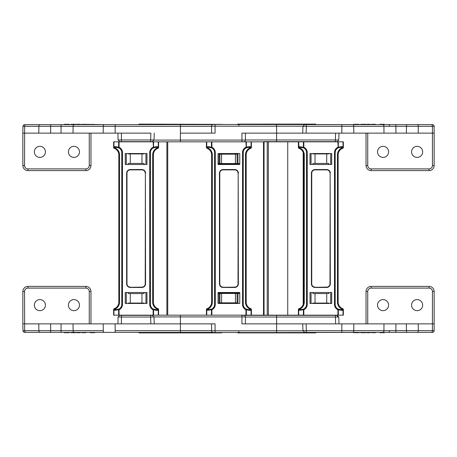 <?xml version="1.0" encoding="UTF-8"?>
<svg xmlns="http://www.w3.org/2000/svg" width="457" height="457" viewBox="0 0 457 457"><rect width="100%" height="100%" fill="white"/><g stroke="black" fill="none" stroke-linecap="round" stroke-linejoin="round"><path stroke-width="0.69" d="M266.391 141.653L286.825 141.653L266.391 141.653M272.875 141.653L264.06 141.653M336.775 141.653L276.605 141.653L276.605 139.979L335.375 139.979L335.375 141.653M311.028 153.546L311.028 164.491M330.731 164.491L330.731 153.546M213.328 124.458L215.064 124.458L213.328 124.458A1.737 1.737 0 0 0 211.591 126.195L276.605 126.195L276.605 133.141L335.598 133.141L335.375 139.979L338.18 139.979M303.545 126.298L341.807 126.298L341.853 133.141L335.598 133.141M341.807 124.624L341.807 126.298L406.49 126.298L406.353 133.141L434.15 133.141L434.15 126.326A1.702 1.702 0 0 0 432.448 124.624L304.945 124.624M406.353 133.141L395.939 133.141L395.893 124.624M341.853 133.141L395.939 133.141M366.034 133.141L366.034 165.497A5.107 5.107 0 0 0 371.147 170.604L429.043 170.604A5.107 5.107 0 0 0 434.15 165.497L434.15 133.141M241.936 141.824L241.936 133.141L306.121 133.141L306.35 124.624L310.829 124.624M212.579 124.624L115.147 124.624L115.147 126.298L103.265 126.298L180.395 126.298L180.395 133.141L215.064 133.141L215.064 124.458L383.057 124.624L383.057 124.287L384.417 124.287L384.417 124.624L432.448 124.624M304.648 124.624L302.945 126.275L302.717 133.141L303.317 133.141M328.863 164.491L328.863 163.452L326.721 163.452L326.721 153.918L328.863 153.918L328.863 153.546M312.896 164.491L312.896 163.452L315.039 163.452L315.039 153.918L312.896 153.918L312.896 153.546M315.039 163.452L326.721 163.452M326.721 153.918L315.039 153.918M406.49 124.624L406.49 126.298L432.425 126.326L432.448 165.497A3.405 3.405 0 0 1 429.043 168.901L371.147 168.901A3.405 3.405 0 0 1 367.736 165.497L367.736 133.141M377.528 151.873A5.535 5.535 0 0 0 383.063 157.408A5.535 5.535 0 0 0 388.599 151.873A5.535 5.535 0 0 0 383.063 146.337A5.535 5.535 0 0 0 377.528 151.873M411.586 151.873A5.535 5.535 0 0 0 417.121 157.408A5.535 5.535 0 0 0 422.656 151.873A5.535 5.535 0 0 0 417.121 146.337A5.535 5.535 0 0 0 411.586 151.873M431.299 124.624A1.702 1.131 -90 0 1 432.425 126.326L434.15 126.326A1.702 1.702 0 0 0 432.602 124.635M379.984 124.624L379.984 124.287L383.057 124.287M375.523 124.624L375.523 124.287L371.701 124.287L371.701 124.624M375.214 124.287L375.214 124.624M372.386 124.287L372.386 124.624M371.775 124.287L371.775 124.624M370.387 124.624L370.387 124.287L366.565 124.287L366.565 124.624M370.084 124.287L370.084 124.624M368.388 124.287L368.388 124.624M366.645 124.287L366.645 124.624M360.819 124.624L360.819 124.287L365.709 124.287L365.709 124.624M365.56 124.287L365.56 124.624M364.406 124.287L364.406 124.624M361.658 124.287L361.658 124.624M354.004 124.624L354.004 124.287L359.048 124.287L359.048 124.624M356.751 124.287L356.751 124.624M359.048 124.287L359.202 124.624M115.147 124.624L50.647 124.624L50.647 126.298L38.868 126.298L103.265 126.298L103.185 133.141L150.839 133.141L150.616 141.653L120.482 141.653M103.185 133.141L22.85 133.141L22.85 165.497A5.107 5.107 0 0 0 27.957 170.604L85.853 170.604A5.107 5.107 0 0 0 90.966 165.497L90.966 133.141M120.042 141.653L121.448 141.653L121.448 139.979L118.637 139.951L118.043 139.973L119.745 141.653M153.421 139.979L121.448 139.979L121.362 133.141M25.781 124.624L39.999 124.624L25.781 124.624A1.702 1.131 90 0 0 24.655 126.298L24.552 165.497A3.405 3.405 0 0 0 27.957 168.901L85.853 168.901A3.405 3.405 0 0 0 89.264 165.497L89.264 133.141M50.647 124.624L39.999 124.624A1.702 1.131 90 0 0 38.868 126.298L38.794 133.141M138.677 124.373L222.113 124.373L138.928 124.115L138.677 124.624L134.238 124.624M71.064 124.624L71.064 124.287L75.805 124.287L75.805 124.624L76.81 124.624L76.81 124.287L80.632 124.287L80.632 124.624L81.946 124.624L81.946 124.287L104.402 124.624A1.702 1.137 90 0 0 103.265 126.298M73.023 133.141L73.103 126.298A1.702 1.137 90 0 1 74.245 124.624L74.651 124.287M80.329 124.287L80.632 124.624M76.89 124.287L76.89 124.624L78.633 124.624L78.633 124.287M150.616 141.653L152.015 141.653L150.616 141.653M126.269 153.546L126.269 164.491M145.972 164.491L145.972 153.546M144.104 164.491L144.104 163.452L141.961 163.452L141.961 153.918L144.104 153.918L144.104 153.546M128.137 164.491L128.137 163.452L130.279 163.452L130.279 153.918L128.137 153.918L128.137 153.546M130.279 163.452L141.961 163.452M141.961 153.918L130.279 153.918M38.868 126.298L22.97 126.298A1.702 1.702 0 0 1 24.672 124.624A1.702 1.702 0 0 0 22.97 126.298L22.85 133.141M34.344 151.873A5.535 5.535 0 0 1 39.879 146.337A5.535 5.535 0 0 1 45.414 151.873A5.535 5.535 0 0 1 39.879 157.408A5.535 5.535 0 0 1 34.344 151.873M68.401 151.873A5.535 5.535 0 0 1 73.937 146.337A5.535 5.535 0 0 1 79.472 151.873A5.535 5.535 0 0 1 73.937 157.408A5.535 5.535 0 0 1 68.401 151.873M64.248 124.624L64.248 124.287L69.293 124.287L69.293 124.624M66.996 124.287L66.996 124.624M69.293 124.287L69.447 124.624M75.805 124.287L75.953 124.624M71.909 124.287L71.909 124.624M85.459 124.287L85.459 124.624M82.631 124.287L82.631 124.624M82.02 124.287L82.02 124.624M93.302 124.287L93.302 124.624M169.45 315.176L180.395 315.176L167.736 315.176L167.736 141.824L180.395 141.824L158.59 141.824L211.442 141.824L206.747 141.824L206.747 147.485L206.838 146.691L207.381 147.171L209.375 147.388A5.21 5.21 0 0 1 209.517 147.388M249.631 147.388L248.442 147.388L250.436 147.171L250.979 146.691L251.07 147.485L251.07 141.824L256.897 141.824M154.015 140.088L245.409 140.088A1.737 1.737 0 0 1 243.672 141.824M218.058 163.537L219.04 163.537L219.04 153.546M219.04 163.537L219.903 163.537L219.903 154.158L219.04 154.158M219.903 154.158L237.96 154.158L237.96 153.546M237.96 154.158L237.96 163.537L219.903 163.537M245.409 140.088L245.409 133.141M237.96 163.537L239.759 163.537M238.651 125.281L239.519 124.458L237.394 124.458M219.606 124.458L219.2 124.458M218.794 124.458L218.28 124.458M217.983 124.458L217.663 124.458M302.791 124.458L292.971 124.458M292.172 124.458L288.104 124.458M283.1 124.458L282.415 124.458M278.347 124.458L277.662 124.458M237.526 124.458L237.526 124.11L315.684 124.11L315.684 124.458L276.605 124.458L276.605 126.195L302.951 126.195M377.528 305.127A5.535 5.535 0 0 1 383.063 299.592A5.535 5.535 0 0 1 388.599 305.127A5.535 5.535 0 0 1 383.063 310.663A5.535 5.535 0 0 1 377.528 305.127M411.586 305.127A5.535 5.535 0 0 1 417.121 299.592A5.535 5.535 0 0 1 422.656 305.127A5.535 5.535 0 0 1 417.121 310.663A5.535 5.535 0 0 1 411.586 305.127M388.873 332.376L304.945 332.376L306.35 332.376L306.35 330.702L432.425 330.674L432.425 323.859L434.15 323.859L434.15 291.503L434.15 330.674A1.702 1.702 0 0 1 432.448 332.376L388.873 332.376A1.702 0.611 -90 0 0 389.484 330.702M266.391 315.347L244.421 315.347M311.028 303.454L311.028 292.509M330.731 292.509L330.731 303.454M237.526 332.542L237.526 332.89L315.684 332.89L315.684 332.542L276.605 332.542L383.057 332.376L383.057 332.713L384.417 332.713L384.417 332.376L432.448 332.376M341.807 332.376L341.853 323.859L335.598 323.859L335.375 315.347L276.605 315.347L276.605 317.021L338.18 317.021L336.775 315.347L335.375 315.347M341.853 323.859L395.939 323.859L395.893 332.376M406.49 332.376L406.353 323.859L395.939 323.859M406.353 323.859L432.425 323.859L432.448 291.503A3.405 3.405 0 0 0 429.043 288.099L371.147 288.099A3.405 3.405 0 0 0 367.736 291.503L367.736 323.859M302.951 330.805L276.605 330.805L276.605 332.542L213.328 332.542L215.064 332.542L215.064 330.805L276.605 330.805L276.605 323.859L335.598 323.859M304.648 332.376L302.945 330.725L302.717 323.859L303.317 323.859M312.896 292.509L312.896 293.548L326.721 293.548L326.721 303.082L328.863 303.082L328.863 303.454M326.721 303.082L312.896 303.082L312.896 303.454M315.039 293.548L315.039 303.082M328.863 292.509L328.863 293.548L326.721 293.548M303.545 330.702L306.35 330.702L306.121 323.859L241.936 323.859L241.936 316.912L245.409 316.912A1.737 1.737 0 0 0 243.672 315.176M366.034 323.859L366.034 291.503A5.107 5.107 0 0 1 371.147 286.396L429.043 286.396A5.107 5.107 0 0 1 434.15 291.503L432.448 291.503M431.299 332.376A1.702 1.131 90 0 0 432.425 330.674L434.15 330.674A1.702 1.702 0 0 1 432.602 332.365M379.984 332.376L379.984 332.713L383.057 332.713M371.775 332.376L371.775 332.713L371.701 332.376M371.775 332.713L375.523 332.713L375.523 332.376M375.214 332.713L375.214 332.376M372.386 332.713L372.386 332.376M366.645 332.376L366.645 332.713L366.565 332.376M366.645 332.713L370.387 332.713L370.387 332.376M370.084 332.713L370.084 332.376M368.388 332.713L368.388 332.376M360.819 332.376L360.819 332.713L365.709 332.713L365.709 332.376M365.56 332.713L365.56 332.376M364.406 332.713L364.406 332.376M361.658 332.713L361.658 332.376M354.004 332.376L354.004 332.713L359.048 332.713L359.048 332.376M356.751 332.713L356.751 332.376M359.048 332.713L359.202 332.376M340.254 147.388A5.21 5.21 0 0 1 340.396 147.388L342.39 147.171L342.933 146.691L343.024 147.485A0.868 0.526 70.5 0 1 342.767 148.302L342.39 147.657L342.83 148.074L342.499 148.405A6.946 6.946 0 0 0 338.14 154.854L338.14 302.146A6.946 6.946 0 0 0 342.499 308.595L342.933 310.309L342.242 309.24L342.767 308.698A0.868 0.868 0 0 1 343.35 309.515L343.35 315.176L298.375 315.176L298.375 309.515A0.868 0.868 0 0 1 298.958 308.698A0.868 0.526 -109.5 0 0 298.701 309.515L299.335 309.343L299.335 309.829L298.792 310.309L299.226 308.595A6.946 6.946 0 0 0 303.585 302.146L303.585 154.854A6.946 6.946 0 0 0 299.226 148.405L298.895 148.074L299.335 147.657L298.792 147.514L298.792 146.691L299.484 147.76L298.958 148.302A0.868 0.868 0 0 1 298.375 147.485L298.375 141.824L251.396 141.824L251.396 147.485L251.07 147.485A0.868 0.526 70.5 0 1 250.813 148.302L250.436 147.657L250.876 148.074L250.545 148.405A6.946 6.946 0 0 0 246.186 154.854L246.186 302.146A6.946 6.946 0 0 0 250.545 308.595L250.979 310.309L250.287 309.24L250.813 308.698A0.868 0.868 0 0 1 251.396 309.515L251.396 315.176L257.645 315.347M257.211 315.347A1.737 0.731 -90 0 0 256.897 315.176M245.409 316.912L245.409 323.859M154.015 316.912L180.395 316.912L180.395 315.176L158.59 315.176L211.442 315.176L206.747 315.176L206.747 309.515A0.868 0.526 -109.5 0 1 207.004 308.698L207.381 309.343L206.941 308.926L207.272 308.595A6.946 6.946 0 0 0 211.631 302.146L211.631 154.854A6.946 6.946 0 0 0 207.272 148.405L207.004 148.302A0.868 0.526 -70.5 0 1 206.747 147.485L206.421 147.485L206.421 141.824M213.328 332.542A1.737 1.737 0 0 1 211.591 330.805L215.064 330.805L215.064 323.859L150.839 323.859L180.395 323.859L180.395 316.912L241.936 316.912L241.936 315.176M219.606 332.542L219.2 332.542M218.794 332.542L218.28 332.542M217.983 332.542L217.663 332.542M237.96 302.842L237.96 293.463L219.903 293.463L219.903 302.842L237.96 302.842L237.96 303.454M218.058 293.463L219.903 293.463M219.04 293.463L219.04 303.454M219.903 302.842L219.04 302.842M237.96 293.463L239.759 293.463M302.791 332.542L297.45 332.542M238.651 331.719L239.519 332.542L237.394 332.542M134.238 332.376L138.677 332.376L138.928 332.885L221.856 332.885L222.113 332.542M158.756 332.885L147.445 332.885M71.064 332.376L71.064 332.713L75.805 332.713L75.805 332.376L76.81 332.376L76.81 332.713L80.329 332.713L80.329 332.376L81.946 332.376L81.946 332.713L85.767 332.713L85.767 332.376L90.229 332.376L90.229 332.713L94.662 332.713L94.662 332.376L212.579 332.376L180.395 332.376L180.395 330.702L211.591 330.702M45.414 305.127A5.535 5.535 0 0 0 39.879 299.592A5.535 5.535 0 0 0 34.344 305.127A5.535 5.535 0 0 0 39.879 310.663A5.535 5.535 0 0 0 45.414 305.127M79.472 305.127A5.535 5.535 0 0 0 73.937 299.592A5.535 5.535 0 0 0 68.401 305.127A5.535 5.535 0 0 0 73.937 310.663A5.535 5.535 0 0 0 79.472 305.127M120.042 315.347L121.448 315.347L120.042 315.347L121.448 315.347L121.448 317.021L118.637 317.049L118.043 317.027L119.745 315.347M126.269 303.454L126.269 292.509M145.972 292.509L145.972 303.454M25.781 332.376A1.702 1.131 -90 0 1 24.655 330.702L22.97 330.702A1.702 1.702 0 0 0 24.672 332.376L39.999 332.376L24.672 332.376A1.702 1.702 0 0 1 22.97 330.702L22.85 323.859L150.839 323.859L150.616 315.347L120.482 315.347M50.647 332.376L50.647 330.702L103.265 330.702A1.702 1.137 -90 0 0 104.402 332.376L39.999 332.376A1.702 1.131 -90 0 1 38.868 330.702L50.647 330.702L38.868 330.702L38.794 323.859M73.023 323.859L73.103 330.702A1.702 1.137 -90 0 0 74.245 332.376L74.651 332.713M76.81 332.376L76.89 332.713M128.137 292.509L128.137 293.548L141.961 293.548L141.961 303.082L144.104 303.082L144.104 303.454M141.961 303.082L128.137 303.082L128.137 303.454M130.279 293.548L130.279 303.082M144.104 292.509L144.104 293.548L141.961 293.548M153.421 317.021L121.448 317.021L121.362 323.859M152.015 315.347L150.616 315.347M22.85 323.859L22.85 291.503A5.107 5.107 0 0 1 27.957 286.396L85.853 286.396A5.107 5.107 0 0 1 90.966 291.503L90.966 323.859M64.248 332.376L64.248 332.713L69.293 332.713L69.293 332.376M66.996 332.713L66.996 332.376M69.293 332.713L69.447 332.376M75.805 332.713L75.953 332.376M71.909 332.713L71.909 332.376M80.329 332.713L80.632 332.376M78.633 332.713L78.633 332.376M85.459 332.713L85.459 332.376M82.631 332.713L82.631 332.376M82.02 332.713L82.02 332.376M93.302 332.713L93.302 332.376M342.767 308.698A0.868 0.526 109.5 0 1 343.024 309.515L342.39 309.343L342.83 308.926M298.958 308.698L299.484 309.24L298.895 308.926M299.335 309.829L303.539 309.121A0.697 0.406 64.9 0 0 303.397 309.755L298.792 310.309M299.335 147.171L303.539 147.879L303.831 147.245A5.907 5.907 0 0 1 307.235 152.598L307.235 304.402A5.907 5.907 0 0 1 303.831 309.755L303.539 309.121A5.21 5.21 0 0 0 306.538 304.402A5.21 5.21 0 0 1 301.329 309.612A0.697 0.434 90 0 0 300.895 310.309M337.894 315.176L337.894 309.755A5.907 5.907 0 0 1 334.49 304.402L334.49 152.598L335.187 152.598L335.187 304.402A5.21 5.21 0 0 0 338.191 309.121A0.697 0.406 115.1 0 1 338.329 309.755L337.894 309.755L338.191 309.121L340.396 309.612A0.697 0.434 90 0 1 340.831 310.309L338.329 309.755L338.329 315.176M315.05 287.299L326.675 287.299A3.473 3.473 0 0 0 330.148 283.826L330.148 173.174L329.977 283.826A3.302 3.302 0 0 1 326.675 287.122L315.05 287.299A3.473 3.473 0 0 1 311.577 283.826A3.473 3.473 0 0 0 315.05 287.299A3.473 3.473 0 0 1 311.577 283.826A3.473 3.473 0 0 0 315.05 287.299L315.05 287.47A3.65 3.65 0 0 1 311.406 283.826L311.406 173.174A3.65 3.65 0 0 1 315.05 169.53L326.675 169.701A3.473 3.473 0 0 1 330.148 173.174L330.32 283.826L329.977 283.826M310.012 292.509L310.012 303.454L331.713 303.454L331.713 292.509L310.012 292.509M340.254 309.612A5.21 5.21 0 0 0 340.396 309.612L342.39 309.829M343.024 141.824L343.35 141.824L343.35 147.485L343.024 147.485L343.024 141.824L298.701 141.824L298.895 148.074M331.713 153.546L331.713 164.491L310.012 164.491L310.012 153.546L331.713 153.546M311.406 173.174L311.577 173.174A3.473 3.473 0 0 1 315.05 169.701L315.05 169.878A3.302 3.302 0 0 0 311.748 173.174L311.406 283.826M307.235 304.402L306.538 304.402L306.538 152.598A5.21 5.21 0 0 0 303.539 147.879A0.697 0.406 -64.9 0 1 303.397 147.245L298.792 146.691M300.895 146.691A0.697 0.434 -90 0 0 301.329 147.388A5.21 5.21 0 0 1 301.471 147.388M298.958 148.302A0.868 0.526 -70.5 0 1 298.701 147.485L298.375 147.485M343.35 147.485A0.868 0.868 0 0 1 342.767 148.302M337.894 141.824L338.191 147.879A5.21 5.21 0 0 0 335.187 152.598A5.21 5.21 0 0 1 338.191 147.879A0.697 0.406 -115.1 0 0 338.329 147.245L337.894 147.245A5.907 5.907 0 0 0 334.49 152.598M338.191 147.879L340.396 147.388A0.697 0.434 -90 0 0 340.831 146.691L338.329 147.245L338.329 141.824M342.83 148.074L342.933 147.514L342.39 147.657L342.39 147.171M298.375 141.824L298.701 141.824M206.421 315.176L206.421 309.515A0.868 0.868 0 0 1 207.004 308.698M250.813 308.698A0.868 0.526 109.5 0 1 251.07 309.515L250.436 309.343L250.876 308.926M206.421 309.515L207.381 309.343L207.381 309.829L206.838 310.309L206.941 308.926M207.381 309.829L211.585 309.121A0.697 0.406 64.9 0 0 211.442 309.755L206.838 310.309M215.281 304.402L214.584 304.402L214.584 152.598A5.21 5.21 0 0 0 211.585 147.879A0.697 0.406 -64.9 0 1 211.442 147.245L208.94 146.691A0.697 0.434 -90 0 0 209.375 147.388L211.585 147.879L211.877 147.245A5.907 5.907 0 0 1 215.281 152.598L215.281 304.402A5.907 5.907 0 0 1 211.877 309.755L211.585 309.121A5.21 5.21 0 0 0 214.584 304.402A5.21 5.21 0 0 1 209.375 309.612A0.697 0.434 90 0 0 208.94 310.309M245.94 315.176L245.94 309.755A5.907 5.907 0 0 1 242.536 304.402L242.536 152.598L243.233 152.598L243.233 304.402A5.21 5.21 0 0 0 246.237 309.121A0.697 0.406 115.1 0 1 246.374 309.755L245.94 309.755L246.237 309.121L248.442 309.612A0.697 0.434 90 0 1 248.876 310.309L246.374 309.755L246.374 315.176L211.442 315.176L211.442 309.755L211.877 309.755L211.877 315.176M223.096 287.299L234.721 287.299A3.473 3.473 0 0 0 238.194 283.826L238.194 173.174L238.023 283.826A3.302 3.302 0 0 1 234.721 287.122L223.096 287.299A3.473 3.473 0 0 1 219.623 283.826A3.473 3.473 0 0 0 223.096 287.299A3.473 3.473 0 0 1 219.623 283.826A3.473 3.473 0 0 0 223.096 287.299L223.096 287.47A3.65 3.65 0 0 1 219.451 283.826L219.451 173.174A3.65 3.65 0 0 1 223.096 169.53L234.721 169.701A3.473 3.473 0 0 1 238.194 173.174L238.365 283.826L238.023 283.826M298.375 315.176L246.374 315.176M218.058 292.509L218.058 303.454L239.759 303.454L239.759 292.509L218.058 292.509M248.305 309.612A5.21 5.21 0 0 0 248.442 309.612L250.436 309.829M248.305 147.388A5.21 5.21 0 0 1 248.442 147.388A0.697 0.434 -90 0 0 248.876 146.691L245.94 147.245A5.907 5.907 0 0 0 242.536 152.598M251.07 141.824L211.442 141.824L211.442 147.245L211.877 147.245L211.877 141.824M239.759 153.546L239.759 164.491L218.058 164.491L218.058 153.546L239.759 153.546M219.451 173.174L219.623 173.174A3.473 3.473 0 0 1 223.096 169.701L223.096 169.878A3.302 3.302 0 0 0 219.794 173.174L219.451 283.826M207.381 147.171L207.272 148.405L206.838 147.514L207.381 147.657L206.941 148.074M207.004 148.302A0.868 0.868 0 0 1 206.421 147.485M251.396 147.485A0.868 0.868 0 0 1 250.813 148.302M245.94 141.824L246.237 147.879A5.21 5.21 0 0 0 243.233 152.598A5.21 5.21 0 0 1 246.237 147.879A0.697 0.406 -115.1 0 0 246.374 147.245L246.374 141.824M246.237 147.879L248.442 147.388M250.876 148.074L250.979 147.514L250.436 147.657L250.436 147.171M114.136 308.926L114.033 309.486L114.576 309.343L114.576 309.829L114.033 310.309L113.942 309.515A0.868 0.526 -109.5 0 1 114.199 308.698L114.576 309.343L114.136 308.926L114.467 308.595A6.946 6.946 0 0 0 118.826 302.146L118.826 154.854A6.946 6.946 0 0 0 114.467 148.405L114.199 148.302A0.868 0.526 -70.5 0 1 113.942 147.485L114.033 146.691L114.576 147.171L116.569 147.388A5.21 5.21 0 0 1 116.712 147.388M156.825 147.388L155.637 147.388L157.631 147.171L158.173 146.691L158.265 147.485A0.868 0.526 70.5 0 1 158.008 148.302L157.631 147.657L158.071 148.074L157.739 148.405A6.946 6.946 0 0 0 153.381 154.854L153.381 302.146A6.946 6.946 0 0 0 157.739 308.595L158.173 310.309L157.482 309.24L158.008 308.698A0.868 0.868 0 0 1 158.59 309.515L158.59 315.176L113.616 315.176L113.616 309.515A0.868 0.868 0 0 1 114.199 308.698M158.008 308.698A0.868 0.526 109.5 0 1 158.265 309.515L157.631 309.343L158.071 308.926M114.576 309.829L118.78 309.121A0.697 0.406 64.9 0 0 118.637 309.755L114.033 310.309M122.476 304.402L121.779 304.402L121.779 152.598A5.21 5.21 0 0 0 118.78 147.879A0.697 0.406 -64.9 0 1 118.637 147.245L116.135 146.691A0.697 0.434 -90 0 0 116.569 147.388L118.78 147.879L119.071 147.245A5.907 5.907 0 0 1 122.476 152.598L122.476 304.402A5.907 5.907 0 0 1 119.071 309.755L118.78 309.121A5.21 5.21 0 0 0 121.779 304.402A5.21 5.21 0 0 1 116.569 309.612A0.697 0.434 90 0 0 116.135 310.309M153.135 315.176L153.135 309.755A5.907 5.907 0 0 1 149.73 304.402L149.73 152.598L150.427 152.598L150.427 304.402A5.21 5.21 0 0 0 153.432 309.121A0.697 0.406 115.1 0 1 153.569 309.755L153.135 309.755L153.432 309.121L155.637 309.612A0.697 0.434 90 0 1 156.071 310.309L153.569 309.755L153.569 315.176M130.291 287.299L141.916 287.299A3.473 3.473 0 0 0 145.389 283.826L145.389 173.174L145.217 283.826A3.302 3.302 0 0 1 141.916 287.122L130.291 287.299A3.473 3.473 0 0 1 126.818 283.826A3.473 3.473 0 0 0 130.291 287.299A3.473 3.473 0 0 1 126.818 283.826A3.473 3.473 0 0 0 130.291 287.299L130.291 287.47A3.65 3.65 0 0 1 126.646 283.826L126.646 173.174A3.65 3.65 0 0 1 130.291 169.53L141.916 169.701A3.473 3.473 0 0 1 145.389 173.174L145.56 283.826L145.217 283.826M125.252 292.509L125.252 303.454L146.954 303.454L146.954 292.509L125.252 292.509M155.494 309.612A5.21 5.21 0 0 0 155.637 309.612L157.631 309.829M150.427 304.402A5.21 5.21 0 0 0 153.432 309.121A5.21 5.21 0 0 1 150.427 304.402L149.73 304.402M158.265 141.824L158.59 141.824L158.59 147.485L158.265 147.485L158.265 141.824L153.135 141.824L153.432 147.879A5.21 5.21 0 0 0 150.427 152.598A5.21 5.21 0 0 1 153.432 147.879A0.697 0.406 -115.1 0 0 153.569 147.245L153.135 147.245A5.907 5.907 0 0 0 149.73 152.598M155.494 147.388A5.21 5.21 0 0 1 155.637 147.388A0.697 0.434 -90 0 0 156.071 146.691L153.569 147.245L153.569 141.824M153.135 141.824L113.942 141.824L113.942 147.485L113.616 147.485L113.616 141.824L113.942 141.824M146.954 153.546L146.954 164.491L125.252 164.491L125.252 153.546L146.954 153.546M126.646 173.174L126.818 173.174A3.473 3.473 0 0 1 130.291 169.701L130.291 169.878A3.302 3.302 0 0 0 126.989 173.174L126.646 283.826M114.576 147.171L114.467 148.405L114.033 147.514L114.576 147.657L114.136 148.074M114.199 148.302A0.868 0.868 0 0 1 113.616 147.485M158.59 147.485A0.868 0.868 0 0 1 158.008 148.302M150.427 152.598A5.21 5.21 0 0 1 153.432 147.879L155.637 147.388M158.071 148.074L158.173 147.514L157.631 147.657L157.631 147.171M118.78 147.879A5.21 5.21 0 0 1 121.779 152.598L122.476 152.598M239.137 292.509L239.137 293.463M239.137 164.491L239.137 163.537M218.189 292.509L218.189 293.463M218.189 164.491L218.189 163.537M239.137 164.046L218.189 164.046M239.137 292.954L218.189 292.954M167.736 315.176L166.885 315.176L166.885 141.824L167.736 141.824M287.744 315.176L287.744 141.824M311.057 153.546L311.057 164.491M330.702 153.546L330.702 164.491M245.409 139.979L276.605 139.979L276.605 133.141M389.484 126.298A1.702 0.611 -90 0 0 388.873 124.624M383.977 133.141L383.931 126.298A1.702 1.137 -90 0 0 382.789 124.624M353.815 133.141L353.769 126.298A1.702 1.137 -90 0 0 352.633 124.624M418.206 133.141L418.344 126.326A1.702 1.131 -90 0 0 417.212 124.624M432.448 165.497L434.15 165.497M429.043 168.901L429.043 170.604M371.147 168.901L371.147 170.604M367.736 165.497L366.034 165.497M382.172 124.287L382.172 124.624M115.147 126.298L115.147 133.141M180.395 124.624L180.395 126.298L211.591 126.298M126.298 153.546L126.298 164.491M145.943 153.546L145.943 164.491M50.647 126.298L50.647 133.141M61.061 124.624L61.061 133.141M22.97 126.298A1.702 1.702 0 0 1 24.672 124.624M24.552 165.497L22.85 165.497A5.107 5.107 0 0 0 27.957 170.604L27.957 168.901M85.853 168.901L85.853 170.604A5.107 5.107 0 0 0 90.966 165.497L89.264 165.497M92.417 124.287L92.417 124.624M180.395 141.824L180.395 133.141M221.576 154.158L221.576 163.537M235.424 163.537L235.424 154.158M237.097 154.158L237.097 163.537M383.977 323.859L383.931 330.702A1.702 1.137 90 0 1 382.789 332.376M311.057 303.454L311.057 292.509M330.702 303.454L330.702 292.509M245.409 317.021L276.605 317.021L276.605 323.859M353.815 323.859L353.769 330.702A1.702 1.137 90 0 1 352.633 332.376M418.206 323.859L418.344 330.674A1.702 1.131 90 0 1 417.212 332.376M429.043 288.099L429.043 286.396M371.147 288.099L371.147 286.396M367.736 291.503L366.034 291.503M382.172 332.713L382.172 332.376M221.576 302.842L221.576 293.463M235.424 293.463L235.424 302.842M237.097 302.842L237.097 293.463M138.677 332.627L222.113 332.627M126.298 303.454L126.298 292.509M145.943 303.454L145.943 292.509M115.147 332.376L115.147 330.702L180.395 330.702L180.395 323.859M115.147 330.702L115.147 323.859M103.265 330.702L103.185 323.859M38.868 330.702L24.655 330.702L24.552 291.503A3.405 3.405 0 0 1 27.957 288.099L85.853 288.099A3.405 3.405 0 0 1 89.264 291.503L89.264 323.859M50.647 330.702L50.647 323.859M61.061 332.376L61.061 323.859M22.97 330.702A1.702 1.702 0 0 0 24.672 332.376M24.552 291.503L22.85 291.503A5.107 5.107 0 0 1 27.957 286.396L27.957 288.099M85.853 288.099L85.853 286.396A5.107 5.107 0 0 1 90.966 291.503L89.264 291.503M92.417 332.713L92.417 332.376M298.701 315.176L298.701 309.515L298.375 309.515M343.35 309.515L343.024 309.515L343.024 315.176M303.831 315.176L303.831 309.755L303.397 309.755L303.397 315.176M342.933 310.309L340.831 310.309M299.226 308.595A6.946 6.946 0 0 0 303.585 302.146L304.282 302.146A7.643 7.643 0 0 1 299.484 309.24M330.32 283.826A3.65 3.65 0 0 1 326.675 287.47L326.675 287.122M311.748 173.174L311.748 283.826A3.302 3.302 0 0 0 315.05 287.122M326.675 287.47L315.05 287.47M342.242 309.24A7.643 7.643 0 0 1 337.443 302.146L338.14 302.146A6.946 6.946 0 0 0 342.499 308.595M334.49 304.402L335.187 304.402A5.21 5.21 0 0 0 338.191 309.121M326.675 287.299A3.473 3.473 0 0 0 330.148 283.826M338.14 154.854L337.443 154.854L337.443 302.146M342.242 147.76A7.643 7.643 0 0 0 337.443 154.854M330.32 173.174A3.65 3.65 0 0 0 326.675 169.53L315.05 169.53M303.397 141.824L303.397 147.245L303.831 147.245L303.831 141.824M315.05 169.878L326.675 169.878A3.302 3.302 0 0 1 329.977 173.174M307.235 152.598L306.538 152.598M304.282 302.146L304.282 154.854A7.643 7.643 0 0 0 299.484 147.76M304.282 154.854L303.585 154.854M342.933 146.691L340.831 146.691M326.675 169.53L326.675 169.701A3.473 3.473 0 0 1 330.148 173.174M251.396 309.515L251.07 309.515L251.07 315.176M250.979 310.309L248.876 310.309M207.272 308.595A6.946 6.946 0 0 0 211.631 302.146L212.328 302.146A7.643 7.643 0 0 1 207.529 309.24M238.365 283.826A3.65 3.65 0 0 1 234.721 287.47L234.721 287.122M219.794 173.174L219.794 283.826A3.302 3.302 0 0 0 223.096 287.122M234.721 287.47L223.096 287.47M250.287 309.24A7.643 7.643 0 0 1 245.489 302.146L246.186 302.146A6.946 6.946 0 0 0 250.545 308.595M242.536 304.402L243.233 304.402A5.21 5.21 0 0 0 246.237 309.121M234.721 287.299A3.473 3.473 0 0 0 238.194 283.826M246.186 154.854L245.489 154.854L245.489 302.146M250.287 147.76A7.643 7.643 0 0 0 245.489 154.854M238.365 173.174A3.65 3.65 0 0 0 234.721 169.53L223.096 169.53M223.096 169.878L234.721 169.878A3.302 3.302 0 0 1 238.023 173.174M215.281 152.598L214.584 152.598M212.328 302.146L212.328 154.854A7.643 7.643 0 0 0 207.529 147.76M212.328 154.854L211.631 154.854M208.94 146.691L206.838 146.691M250.979 146.691L248.876 146.691M234.721 169.53L234.721 169.701A3.473 3.473 0 0 1 238.194 173.174M113.942 315.176L113.942 309.515L113.616 309.515M158.59 309.515L158.265 309.515L158.265 315.176M119.071 315.176L119.071 309.755L118.637 309.755L118.637 315.176M158.173 310.309L156.071 310.309M114.467 308.595A6.946 6.946 0 0 0 118.826 302.146L119.523 302.146A7.643 7.643 0 0 1 114.724 309.24M145.56 283.826A3.65 3.65 0 0 1 141.916 287.47L141.916 287.122M126.989 173.174L126.989 283.826A3.302 3.302 0 0 0 130.291 287.122M141.916 287.47L130.291 287.47M157.482 309.24A7.643 7.643 0 0 1 152.684 302.146L153.381 302.146A6.946 6.946 0 0 0 157.739 308.595M141.916 287.299A3.473 3.473 0 0 0 145.389 283.826M153.381 154.854L152.684 154.854L152.684 302.146M157.482 147.76A7.643 7.643 0 0 0 152.684 154.854M145.56 173.174A3.65 3.65 0 0 0 141.916 169.53L130.291 169.53M118.637 141.824L118.637 147.245L119.071 147.245L119.071 141.824M130.291 169.878L141.916 169.878A3.302 3.302 0 0 1 145.217 173.174M119.523 302.146L119.523 154.854A7.643 7.643 0 0 0 114.724 147.76M119.523 154.854L118.826 154.854M116.135 146.691L114.033 146.691M158.173 146.691L156.071 146.691M141.916 169.53L141.916 169.701A3.473 3.473 0 0 1 145.389 173.174M303.191 304.453L303.191 152.547M268.368 315.176L268.368 141.824M267.236 315.176L267.236 141.824M264.06 315.176L264.06 141.824M263.495 315.176L263.495 141.824M322.699 124.624L310.749 124.624M339.008 133.141L338.78 140.008L337.077 141.653L338.78 140.008M117.957 133.141L118.043 139.973M154.249 133.141L154.02 140.008L152.318 141.653M211.591 133.141L211.591 126.195M338.78 316.992L337.077 315.347L338.78 316.992L339.008 323.859M241.936 315.347L311.028 315.341L241.936 315.347M211.591 323.859L211.591 330.805M117.957 323.859L118.043 317.027M154.249 323.859L154.02 316.992L152.318 315.347"/></g></svg>
